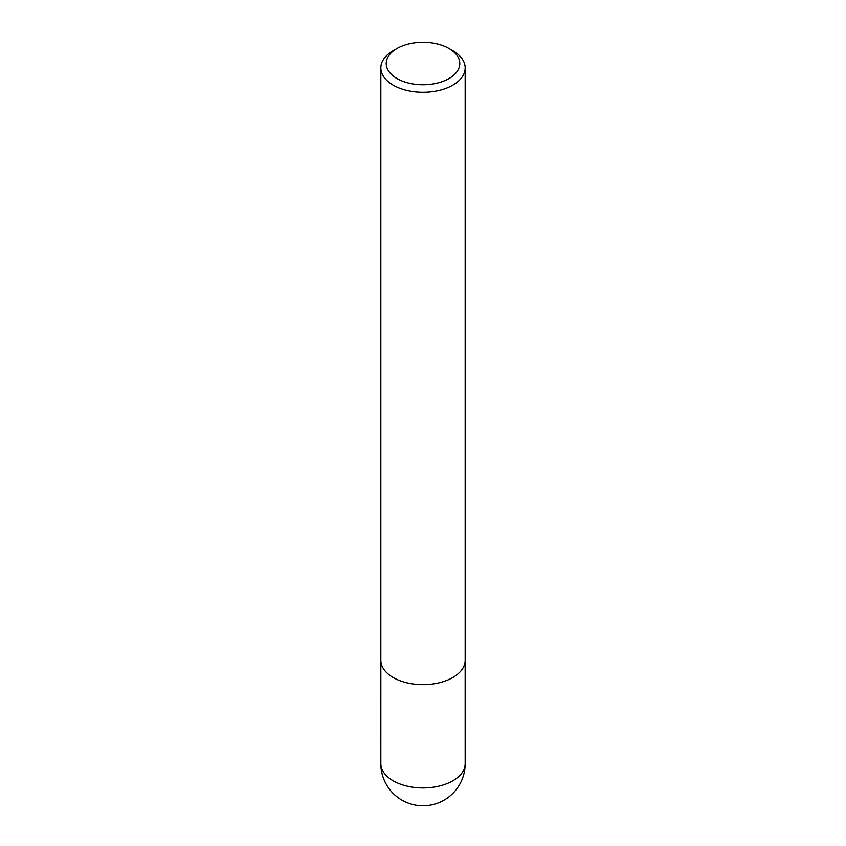 <?xml version="1.0" encoding="UTF-8"?>
<svg xmlns="http://www.w3.org/2000/svg" width="846" height="846" viewBox="0 0 846 846"><rect width="100%" height="100%" fill="white"/><g stroke="black" fill="none" stroke-linecap="round" stroke-linejoin="round"><path stroke-width="1.27" d="M452.822 50.718L449.004 48.518A36.769 21.224 180 0 1 449.004 78.541A36.769 21.224 180 0 1 396.996 78.541A36.769 21.224 180 0 1 396.996 48.518A36.769 21.224 180 0 1 449.004 48.518L452.822 50.718A42.163 24.344 180 0 1 465.163 67.934A42.163 24.344 180 0 1 423 92.277A42.163 24.344 180 0 1 380.837 67.934A42.163 24.344 180 0 1 393.179 50.718L396.996 48.518M465.163 67.934L465.163 660.303A42.163 24.344 180 0 1 423 684.657A42.163 24.344 180 0 1 380.837 660.303L380.837 67.934M465.163 763.589A42.163 24.344 180 0 1 423 787.943A42.163 24.344 180 0 1 380.837 763.589A42.163 42.163 0 0 0 423 805.762A42.163 42.163 0 0 0 465.163 763.589L465.152 660.863M380.848 660.863L380.837 763.589"/></g></svg>
